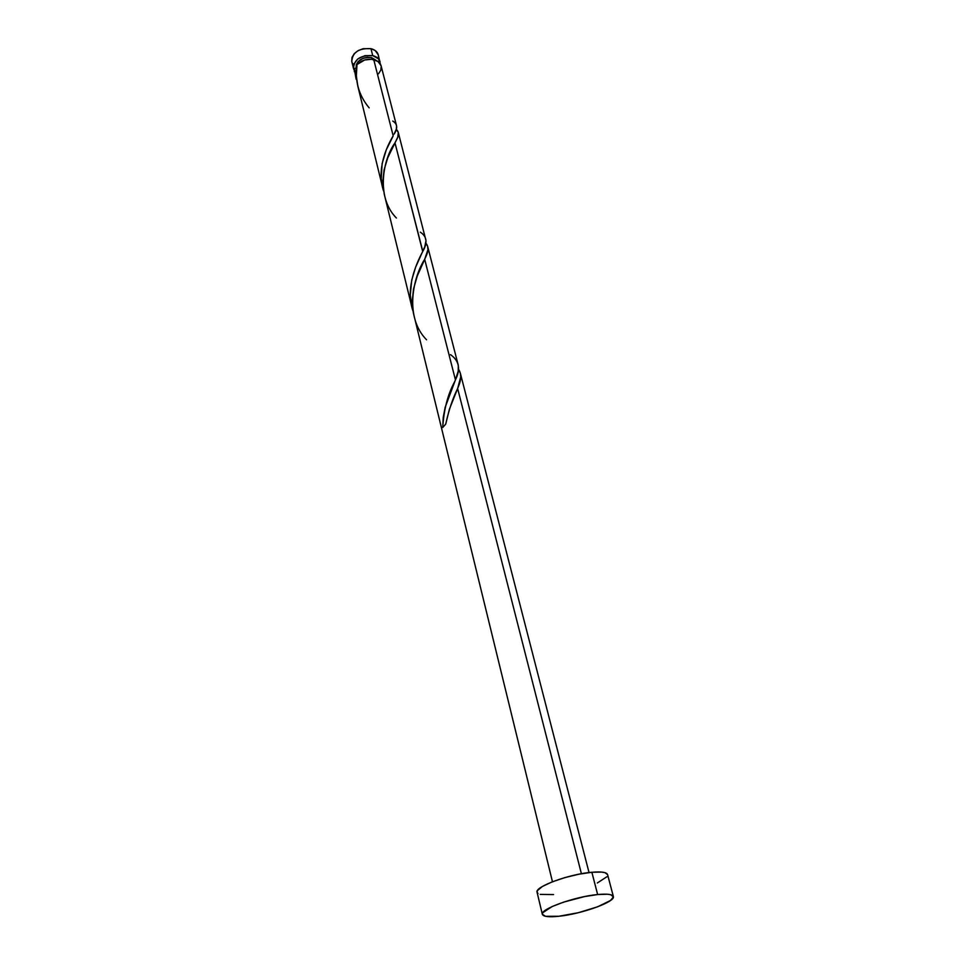 <?xml version="1.0" encoding="UTF-8"?>
<svg xmlns="http://www.w3.org/2000/svg" width="965" height="965" viewBox="0 0 965 965"><rect width="100%" height="100%" fill="white"/><g stroke="black" fill="none" stroke-linecap="round" stroke-linejoin="round"><path stroke-width="1.45" d="M353.492 68.455L354.288 70.385L353.443 68.226L353.709 64.353L357.774 58.949L364.939 55.656L372.731 55.62L370.958 48.672C358.787 48.045 352.394 52.327 351.791 61.519L353.492 68.443C354.107 59.299 360.524 55.017 372.731 55.62L378.485 58.829L380.282 63.847L378.28 54.86C377.375 51.772 374.927 49.71 370.958 48.672L375.156 50.506L378.292 54.896M356.121 67.622L356.338 64.534L358.16 61.531L363.25 58.202L367.448 57.261L371.537 57.55L376.519 60.578L371.537 57.55L371.983 59.311L371.537 57.55C361.779 57.068 356.652 60.505 356.157 67.827L356.266 68.262M537.988 893.481L537.059 892.191L537.493 890.55L542.366 886.497L551.956 881.95L564.815 877.619L578.879 874.206L591.871 872.264L601.75 872.095L605.007 872.674L607.576 874.616C606.683 872.239 601.448 871.467 591.871 872.264L597.637 894.543L591.871 872.264C569.193 874.037 534.333 886.895 537.083 892.287L542.342 914.337C539.664 909.283 574.838 896.569 597.637 894.543C607.262 893.65 612.498 894.302 613.354 896.509C615.742 901.756 581.413 914.06 558.819 916.268C548.795 917.293 543.295 916.654 542.342 914.35M426.53 339.764C403.913 316.834 413.346 276.75 424.684 259.32L426.168 255.99C428.689 250.611 428.569 246.316 425.83 243.108L427.555 246.123L427.953 249.597L424.684 259.32L455.432 379.872L454.696 381.657C447.881 394.046 443.888 409.329 442.73 427.507L445.709 424.142C448.882 409.896 452.85 398.026 457.639 388.521L458.447 386.458C461.451 379.366 461.475 373.6 458.496 369.173L460.341 373.226L460.727 376.869L457.639 388.521L581.4 873.723L457.639 388.521L449.425 409.16L445.709 424.142L442.73 427.507L443.237 417.338L445.13 407.447L455.432 379.872L424.684 259.32L417.266 275.978L413.503 289.017L412.236 301.225L413.297 312.648L552.462 881.757M354.999 72.894L356.133 79.227L354.999 72.894M354.336 71.772L354.674 68.394L356.531 68.165L354.674 68.394L356.133 79.227M392.755 121.047C397.459 123.894 397.918 128.261 394.13 134.123L396.313 129.153L396.603 126.005L381.091 65.765C380.186 62.689 377.737 60.638 373.744 59.613L393.201 135.872C386.35 146.873 376.29 170.298 383.636 191.118L381.235 178.754L382.128 163.604L386.265 149.852L393.201 135.872L373.744 59.613C367.219 58.491 361.634 60.144 357.002 64.559L356.326 76.066L357.846 86.235M420.306 232.155C426.94 236.473 427.772 242.878 422.791 251.346L394.999 142.904L387.713 157.838L384.07 169.949L382.852 181.468L384.203 193.965L411.898 307.172L410.294 295.121L411.717 280.127L415.638 267.148L424.733 246.859L425.999 240.635L398.292 132.519L397.785 137.09L394.999 142.904L422.706 251.539C415.794 264.434 405.204 289.331 413.032 311.164L411.898 307.172M396.531 129.612L398.292 132.519M450.486 354.625C459.183 360.729 460.836 369.149 455.432 379.872L458.23 371.091L458.303 365.397L427.724 246.702M378.521 73.786L380.849 70.083L381.199 66.235M381.103 65.789L377.954 61.434L371.573 59.263L364.661 59.987L357.002 64.559C354.674 80.879 358.727 95.318 369.173 107.887M606.901 876.751L597.299 882.999M553.536 894.579L540.219 894.398M558.819 916.268L545.466 916.292L542.33 914.253L542.788 912.697L552.064 906.581L563.62 902.118L584.561 896.582L597.637 894.543L607.552 894.229L610.809 894.736L613.402 896.955L610.592 900.429L597.612 906.811L578.3 912.721L558.819 916.268M378.389 55.343L378.473 57.249M353.504 64.679L352.382 63.075M351.743 61.277L352.008 57.405L354.264 53.642L358.196 50.578L363.19 48.696L370.958 48.672L372.731 55.62C376.712 56.646 379.161 58.708 380.065 61.784M396.41 218.018C374.999 196.498 383.768 157.717 394.999 142.904L397.194 138.55C399.148 134.678 398.834 131.614 396.265 129.346M382.623 187.512L357.738 85.825M589.036 872.565L460.341 373.226M613.354 896.485L607.576 874.592M458.447 386.458L454.093 396.989M426.168 255.99L421.922 265.122M397.194 138.55L393.044 146.523"/></g></svg>
